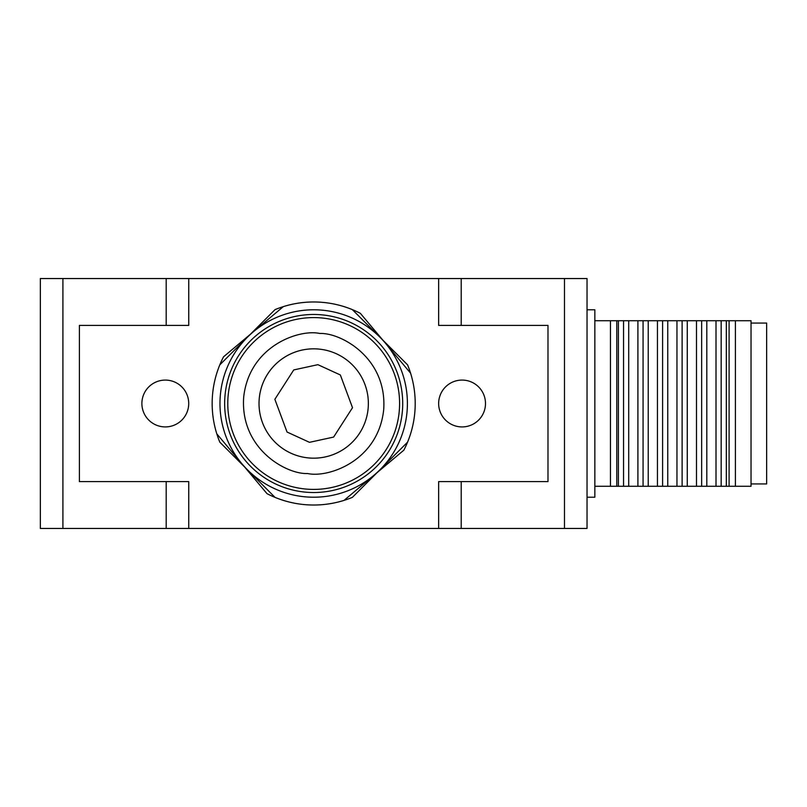 <?xml version="1.0" encoding="UTF-8"?>
<svg xmlns="http://www.w3.org/2000/svg" width="807" height="807" viewBox="0 0 807 807"><rect width="100%" height="100%" fill="white"/><g stroke="black" fill="none" stroke-linecap="round" stroke-linejoin="round"><path stroke-width="1.21" d="M166.181 325.403L166.181 278.546L40.35 278.546L40.35 528.454L587.032 528.454L587.032 278.546L461.2 278.546L461.2 325.403M275.036 309.626A101.531 101.531 0 0 1 352.346 309.626L407.565 364.845A101.531 101.531 0 0 1 407.565 442.155L352.346 497.374A101.531 101.531 0 0 1 275.036 497.374L219.807 442.155A101.531 101.531 0 0 1 219.807 364.845L275.036 309.626M141.881 403.5A23.433 23.433 0 0 1 177.015 383.214A23.433 23.433 0 0 1 177.015 423.786A23.433 23.433 0 0 1 141.881 403.5M438.645 403.5A23.433 23.433 0 0 1 473.79 383.214A23.433 23.433 0 0 1 473.79 423.786A23.433 23.433 0 0 1 438.645 403.5M438.645 528.454L438.645 481.597L547.983 481.597L547.983 325.403L438.645 325.403L438.645 278.546L188.737 278.546L188.737 325.403L79.399 325.403L79.399 481.597L188.737 481.597L188.737 528.454M40.35 278.546L40.35 528.454M166.181 278.546L188.737 278.546M438.645 278.546L461.2 278.546M587.032 309.787L594.84 309.787L594.84 497.213L587.032 497.213M594.84 320.722L610.455 320.722L610.455 486.278L616.77 486.278L616.77 320.722L610.455 320.722M616.77 486.278L735.409 486.278L735.409 320.722L616.77 320.722M618.394 486.278L618.394 320.722M729.094 320.722L729.094 486.278M623.549 486.278L623.549 320.722M735.409 320.722L751.035 320.722L751.035 486.278L735.409 486.278M726.32 320.722L726.32 486.278M628.703 486.278L628.703 320.722M721.165 320.722L721.165 486.278M637.913 486.278L637.913 320.722M751.035 323.062L766.65 323.062L766.65 483.938L751.035 483.938M716.011 320.722L716.011 486.278M643.068 486.278L643.068 320.722M706.801 320.722L706.801 486.278M648.223 486.278L648.223 320.722M701.646 320.722L701.646 486.278M657.443 486.278L657.443 320.722M696.491 320.722L696.491 486.278M662.597 486.278L662.597 320.722M687.271 320.722L687.271 486.278M667.752 486.278L667.752 320.722M682.117 320.722L682.117 486.278M676.962 486.278L676.962 320.722M321.166 317.918A85.905 85.905 0 0 1 384.061 452.767A85.905 85.905 0 0 1 235.836 439.815A85.905 85.905 0 0 1 321.166 317.918A85.905 85.905 0 0 1 384.061 452.767A85.905 85.905 0 0 1 235.836 439.815A85.905 85.905 0 0 1 321.166 317.918M321.438 314.811A89.032 89.032 0 0 0 233.001 441.136A89.032 89.032 0 0 0 386.624 454.553A89.032 89.032 0 0 0 321.438 314.811M321.842 310.14A93.713 93.713 0 0 0 220.331 395.349A93.713 93.713 0 0 0 305.53 496.86A93.713 93.713 0 0 0 407.051 411.651A93.713 93.713 0 0 0 321.842 310.14M318.442 349.038A54.664 54.664 0 0 1 358.469 434.852A54.664 54.664 0 0 1 264.141 426.61A54.664 54.664 0 0 1 318.442 349.038M253.438 331.717A93.713 93.713 0 0 0 241.908 463.753A93.713 93.713 0 0 0 373.934 475.283A93.713 93.713 0 0 0 385.474 343.247L360.366 313.338A101.531 101.531 0 0 0 283.348 306.61L223.529 356.825A101.531 101.531 0 0 0 216.801 433.843L267.006 493.662A101.531 101.531 0 0 0 344.024 500.39L403.843 450.175A101.531 101.531 0 0 0 410.571 373.157L385.474 343.247M319.562 349.149A54.664 54.664 0 0 1 357.824 435.76A54.664 54.664 0 0 1 263.687 425.592A54.664 54.664 0 0 1 319.562 349.149M564.476 278.546L564.476 528.454M461.2 481.597L461.2 528.454M166.181 528.454L166.181 481.597M62.906 278.546L62.906 528.454M307.568 473.517C286.848 474.546 240.093 449.297 243.664 397.387C249.151 345.638 299.568 328.873 319.804 333.483C340.534 332.454 387.279 357.703 383.708 409.613C378.231 461.362 327.813 478.127 307.568 473.517M317.887 364.673L340.342 374.962L352.508 407.696L333.624 437.071L309.495 442.327L287.04 432.038L274.864 399.304L293.748 369.929L317.887 364.673M594.84 486.278L610.455 486.278"/></g></svg>
